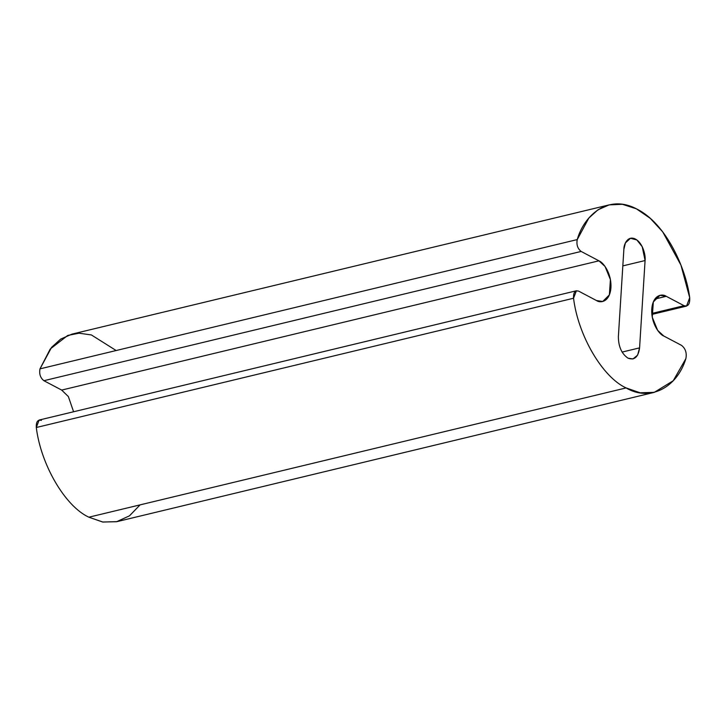 <?xml version="1.0" encoding="UTF-8"?>
<svg xmlns="http://www.w3.org/2000/svg" width="726" height="726" viewBox="0 0 726 726"><rect width="100%" height="100%" fill="white"/><g stroke="black" fill="none" stroke-linecap="round" stroke-linejoin="round"><path stroke-width="1.09" d="M618.37 336.692C618.443 346.629 621.647 353.78 627.981 358.163L632.99 358.953L637.646 355.096L639.579 347.872L645.078 260.543L622.826 265.888L645.078 260.543L642.229 246.731L636.865 239.952L630.458 238.282L625.404 242.92L623.87 249.363L618.37 336.692L623.87 249.363C623.734 244.49 627.609 235.151 635.468 239.072C643.309 243.428 645.795 256.124 645.078 260.543L639.579 347.872L622.082 352.083L639.579 347.872C638.299 357.092 634.433 360.523 627.981 358.163C621.647 353.78 618.443 346.629 618.37 336.692M609.168 204.877L71.928 334.132L60.694 339.087L51.619 347.291L39.994 368.853L577.234 239.589L588.859 218.036L597.943 209.823L609.168 204.877L622.354 204.287L636.412 208.825L650.233 218.326L662.711 231.848L680.943 265.09L689.7 297.669L686.551 306.091L684.046 305.691L651.785 313.46L684.046 305.691L666.259 296.317L654.87 299.058L666.259 296.317L659.998 295.328L653.318 301.925L652.266 317.208L657.638 330.348L663.764 336.011L681.551 345.385C685.525 348.571 686.959 352.999 685.861 358.671L673.238 380.733L654.28 392.358L640.114 392.793L626.102 387.929L88.862 517.193L102.874 522.058L117.031 521.622L654.28 392.358M61.683 390.08L68.371 396.577L73.58 411.76L68.371 396.577L61.683 390.08L598.932 260.825L61.683 390.08L43.896 380.705L581.136 251.441C577.597 248.619 576.299 244.671 577.234 239.589L39.994 368.853C39.05 373.935 40.347 377.883 43.896 380.705L61.683 390.08M576.39 290.781L39.15 420.045L36.3 427.505L573.549 298.241L576.39 290.781L578.64 291.135L596.427 300.519L602.689 301.499L609.368 294.901L610.421 279.619L605.048 266.478L598.932 260.825L581.136 251.441L43.896 380.705C40.347 377.883 39.05 373.935 39.994 368.853L50.266 348.979L67.772 335.421L79.043 333.207L91.376 334.94L116.16 350.531M140.109 504.86L129.464 515.841L116.596 521.722L102.647 522.021L88.862 517.193L626.102 387.929C602.516 377.211 578.087 335.512 573.549 298.241L36.3 427.505C40.847 464.776 65.276 506.467 88.862 517.193C65.276 506.467 40.847 464.776 36.3 427.505C36.037 421.797 37.734 419.428 41.4 420.399M598.932 260.825C602.852 262.068 611.673 272.867 610.929 287.659C609.831 302.252 600.257 303.359 596.427 300.519L578.64 291.135C574.983 290.164 573.286 292.533 573.549 298.241C578.087 335.512 602.516 377.211 626.102 387.929C649.235 401.768 676.832 388.247 685.861 358.671C686.959 352.999 685.525 348.571 681.551 345.385L663.764 336.011C659.834 334.768 651.013 323.959 651.757 309.176C652.856 294.584 662.43 293.476 666.259 296.317L684.046 305.691C688.157 306.771 690.036 304.094 689.7 297.669C686.152 269.019 666.468 223.826 636.929 209.079C607.453 193.343 583.813 216.176 577.234 239.589C576.299 244.671 577.597 248.619 581.136 251.441L598.932 260.825M651.866 314.431L686.551 306.091"/></g></svg>
